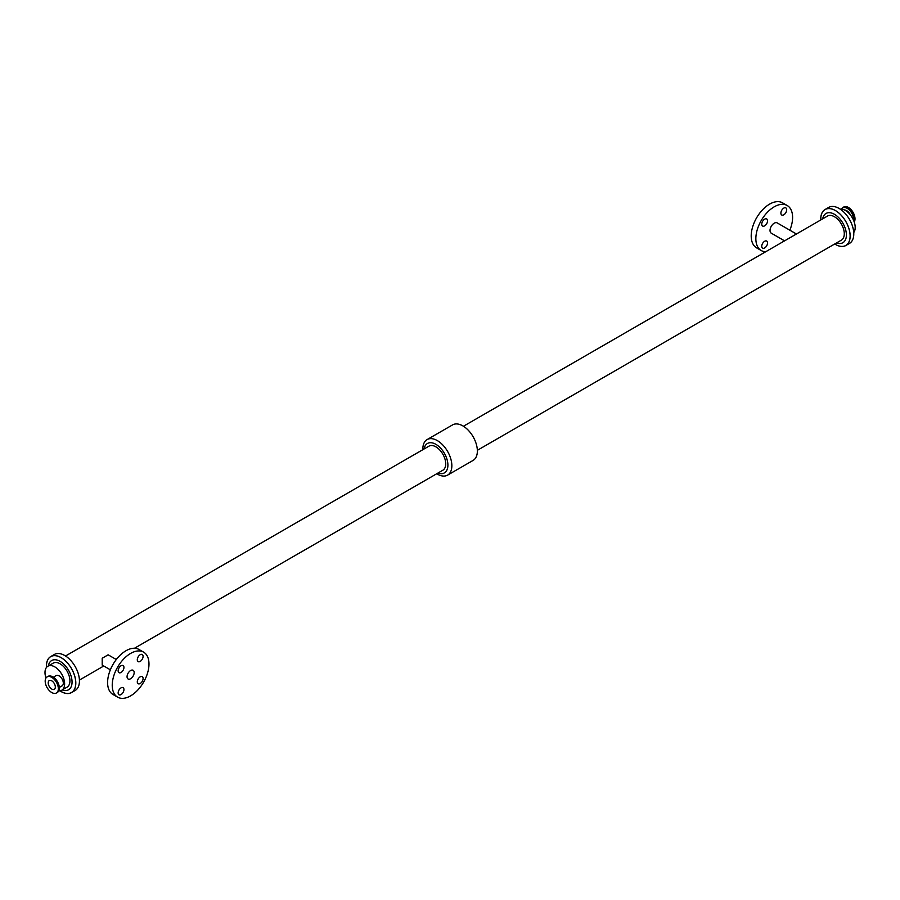 <?xml version="1.0" encoding="UTF-8"?>
<svg xmlns="http://www.w3.org/2000/svg" width="900" height="900" viewBox="0 0 900 900"><rect width="100%" height="100%" fill="white"/><g stroke="black" fill="none" stroke-linecap="round" stroke-linejoin="round"><path stroke-width="1.35" d="M143.089 678.499A4.106 2.374 -60 0 1 141.3 682.627A4.106 2.374 -60 0 1 138.139 683.73A4.106 2.374 -60 0 1 138.139 678.994A4.106 2.374 -60 0 1 142.234 676.62A4.106 2.374 -60 0 1 143.089 678.499M123.941 667.44A4.106 2.374 -60 0 1 122.153 671.569A4.106 2.374 -60 0 1 118.991 672.671A4.106 2.374 -60 0 1 118.991 667.935A4.106 2.374 -60 0 1 123.097 665.572A4.106 2.374 -60 0 1 123.941 667.44M123.941 689.546A4.106 2.374 -60 0 1 122.153 693.675A4.106 2.374 -60 0 1 118.991 694.778A4.106 2.374 -60 0 1 118.991 690.041A4.106 2.374 -60 0 1 123.097 687.679A4.106 2.374 -60 0 1 123.941 689.546M143.089 656.393A4.106 2.374 -60 0 1 141.3 660.521A4.106 2.374 -60 0 1 138.139 661.624A4.106 2.374 -60 0 1 138.139 656.887A4.106 2.374 -60 0 1 142.234 654.514A4.106 2.374 -60 0 1 143.089 656.393M767.554 242.933A4.106 2.374 -60 0 1 765.754 247.061A4.106 2.374 -60 0 1 762.592 248.164A4.106 2.374 -60 0 1 762.592 243.428A4.106 2.374 -60 0 1 766.699 241.065A4.106 2.374 -60 0 1 767.554 242.933M786.69 209.779A4.106 2.374 -60 0 1 784.901 213.907A4.106 2.374 -60 0 1 781.74 215.01A4.106 2.374 -60 0 1 781.74 210.274A4.106 2.374 -60 0 1 785.846 207.9A4.106 2.374 -60 0 1 786.69 209.779M767.554 220.826A4.106 2.374 -60 0 1 765.754 224.955A4.106 2.374 -60 0 1 762.592 226.058A4.106 2.374 -60 0 1 762.592 221.321A4.106 2.374 -60 0 1 766.699 218.959A4.106 2.374 -60 0 1 767.554 220.826M53.404 677.16L56.149 675.574A5.94 3.431 60 0 1 62.089 678.994A5.94 3.431 60 0 1 62.089 685.845L59.333 687.431M48.206 682.898A5.029 2.902 60 0 1 49.252 680.591A5.029 2.902 60 0 1 54.281 683.505A5.029 2.902 60 0 1 54.281 689.31A5.029 2.902 60 0 1 50.411 687.96A5.029 2.902 60 0 1 48.206 682.898M45.191 681.154A9.304 5.366 60 0 1 47.115 676.901A9.304 5.366 60 0 1 56.419 682.268A9.304 5.366 60 0 1 56.419 693A9.304 5.366 60 0 1 49.252 690.514A9.304 5.366 60 0 1 45.191 681.154M854.224 221.974A9.304 5.366 -120 0 0 855 218.846A9.304 5.366 -120 0 0 850.939 209.486A9.304 5.366 -120 0 0 843.773 207L842.895 207.506A9.304 5.366 -120 0 0 841.466 209.138M134.168 672.592A5.029 2.902 120 0 0 133.132 670.286A5.029 2.902 120 0 0 128.104 673.189A5.029 2.902 120 0 0 128.104 679.005A5.029 2.902 120 0 0 131.974 677.655A5.029 2.902 120 0 0 134.168 672.592M110.362 669.803L102.206 665.1L102.206 658.238L108.135 654.817L116.291 659.52M148.984 664.043A25.988 14.996 120 0 0 143.606 652.14A25.988 14.996 120 0 0 117.619 667.148A25.988 14.996 120 0 0 117.619 697.151A25.988 14.996 120 0 0 137.644 690.188A25.988 14.996 120 0 0 148.984 664.043M143.606 652.14L138.96 649.462A25.988 14.996 120 0 0 112.984 664.47A25.988 14.996 120 0 0 112.984 694.474L117.619 697.151M65.531 655.988L428.951 446.164A13.894 8.021 60 0 1 442.845 454.185A13.894 8.021 60 0 1 442.845 470.228L134.494 648.248M784.564 240.851L771.255 233.167A5.94 3.431 -60 0 1 770.029 230.456A5.94 3.431 -60 0 1 772.616 224.482A5.94 3.431 -60 0 1 777.184 222.896L796.433 234M765.697 251.752A25.988 14.996 -60 0 1 761.231 250.537L756.585 247.86A25.988 14.996 -60 0 1 751.207 235.958A25.988 14.996 -60 0 1 762.548 209.812A25.988 14.996 -60 0 1 782.572 202.849L787.207 205.526A25.988 14.996 -60 0 1 789.84 230.197M761.231 250.537A25.988 14.996 -60 0 1 755.854 238.635A25.988 14.996 -60 0 1 767.194 212.49A25.988 14.996 -60 0 1 787.207 205.526M783.9 240.48A25.988 14.996 -60 0 1 782.741 241.909M463.444 426.251L827.516 216.056A13.894 8.021 60 0 1 841.41 224.078A13.894 8.021 60 0 1 841.41 240.12L477.338 450.315M45.968 678.026A13.871 8.01 60 0 1 45 672.559A13.871 8.01 60 0 1 47.869 666.214A13.871 8.01 60 0 1 61.74 674.212A13.871 8.01 60 0 1 61.74 690.232A13.871 8.01 60 0 1 58.781 690.863M47.869 666.214L53.19 663.143A13.871 8.01 60 0 1 67.061 671.141A13.871 8.01 60 0 1 67.061 687.161L61.74 690.232M48.375 665.921A16.875 9.742 60 0 1 60.829 661.804A16.875 9.742 60 0 1 72.034 681.21A16.875 9.742 60 0 1 62.246 689.94M46.496 667.406A20.723 11.959 60 0 1 46.451 666.124A20.723 11.959 60 0 1 61.47 657.877A20.723 11.959 60 0 1 75.746 683.876A20.723 11.959 60 0 1 60.019 690.817M46.451 667.462A20.79 12.004 60 0 1 46.406 666.09A20.79 12.004 60 0 1 50.715 656.584A20.79 12.004 60 0 1 71.505 668.576A20.79 12.004 60 0 1 71.505 692.584A20.79 12.004 60 0 1 59.951 690.829M50.715 656.584L54.349 654.48A20.79 12.004 60 0 1 75.139 666.484A20.79 12.004 60 0 1 75.139 690.48L71.505 692.584M424.08 448.976A16.976 9.799 60 0 1 436.59 444.757A16.976 9.799 60 0 1 447.885 464.321A16.976 9.799 60 0 1 437.974 473.04M422.854 449.685A20.509 11.846 60 0 1 422.843 448.988A20.509 11.846 60 0 1 427.084 439.594A20.509 11.846 60 0 1 447.604 451.44A20.509 11.846 60 0 1 447.604 475.121A20.509 11.846 60 0 1 436.748 473.749M427.084 439.594L452.599 424.879A20.509 11.846 60 0 1 473.108 436.714A20.509 11.846 60 0 1 473.108 460.406L447.604 475.121M822.724 218.824A16.875 9.742 60 0 1 835.189 214.751A16.875 9.742 60 0 1 846.371 234.135A16.875 9.742 60 0 1 836.617 242.888M825.053 209.52A20.79 12.004 60 0 0 820.755 219.037A20.79 12.004 60 0 0 820.778 219.949A20.734 11.97 60 0 1 820.789 219.06A20.734 11.97 60 0 1 835.695 210.735A20.734 11.97 60 0 1 850.095 236.554A20.734 11.97 60 0 1 834.705 243.99A20.79 12.004 60 0 0 845.842 245.52L849.476 243.428A20.79 12.004 60 0 0 849.476 219.42A20.79 12.004 60 0 0 828.686 207.416L825.053 209.52A20.79 12.004 60 0 1 845.842 221.524A20.79 12.004 60 0 1 845.842 245.52M840.24 209.171A13.871 8.01 60 0 1 852.322 217.778A13.871 8.01 60 0 1 853.729 232.537M51.086 676.159A9.011 5.197 60 0 1 57.454 681.671A9.011 5.197 60 0 1 59.04 689.929M47.115 676.901L48.004 676.384A9.304 5.366 60 0 1 57.307 681.761A9.304 5.366 60 0 1 57.307 692.494L56.419 693M850.354 214.886A6.66 3.848 -120 0 0 846.641 210.645A6.66 3.848 -120 0 0 844.526 210.004M853.571 220.275A9.011 5.197 -120 0 0 853.616 219.409A9.011 5.197 -120 0 0 847.249 208.373A9.011 5.197 -120 0 0 841.545 209.149M853.909 221.107A9.304 5.366 -120 0 0 854.111 219.352A9.304 5.366 -120 0 0 847.541 207.968A9.304 5.366 -120 0 0 842.895 207.506L841.41 209.138M48.004 676.384L52.65 676.699L56.115 679.691C59.951 685.26 60.345 689.535 57.307 692.494M79.425 680.051L103.759 666M115.627 659.149L117.45 658.091"/></g></svg>
